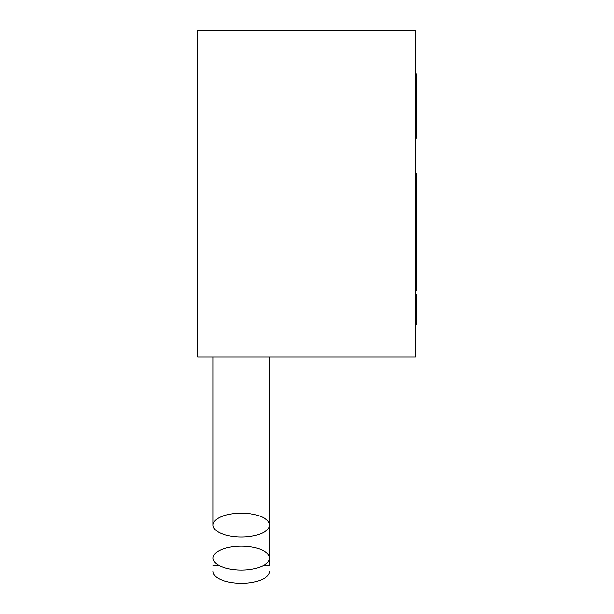 <?xml version="1.0" encoding="UTF-8"?>
<svg xmlns="http://www.w3.org/2000/svg" width="614" height="614" viewBox="0 0 614 614"><rect width="100%" height="100%" fill="white"/><g stroke="black" fill="none" stroke-linecap="round" stroke-linejoin="round"><path stroke-width="0.92" d="M415.325 356.972L415.325 30.7L197.808 30.7L197.808 356.972L415.325 356.972M415.325 350.448L415.755 350.448L415.755 37.224L415.325 37.224M415.755 324.86L416.192 324.86L416.192 294.82L415.755 294.82M415.755 290.414L416.192 290.414L416.192 204.777L415.755 204.777M416.192 204.777L416.192 173.355L415.755 173.355M416.192 262.8L415.755 262.8M416.192 262.546L415.755 262.546M416.192 110.704L416.192 73.918L415.755 73.918M416.192 100.566L415.755 100.566M415.755 138.104L416.192 138.104L416.192 114.304M415.755 114.357L416.192 114.357L416.192 110.113L415.755 110.113M416.192 110.896L415.755 110.896M416.192 131.135L415.755 131.135M416.192 127.497L415.755 127.497M416.192 123.997L415.755 123.997M416.192 110.013L415.755 110.013M416.192 132.754L415.755 132.754M269.584 571.481A28.275 11.819 180 0 1 241.31 583.3A28.275 11.819 180 0 1 213.035 571.481M269.584 525.108A28.275 11.912 0 0 1 241.31 537.02A28.275 11.912 0 0 1 213.035 525.108A28.275 11.912 0 0 1 241.31 513.189A28.275 11.912 0 0 1 269.584 525.108L269.584 356.972L269.584 565.793L262.915 565.793M219.705 565.793L213.035 565.793M269.584 558.103A28.275 11.912 0 0 1 241.31 570.015A28.275 11.912 0 0 1 213.035 558.103A28.275 11.912 0 0 1 241.31 546.184A28.275 11.912 0 0 1 269.584 558.103M416.192 77.18L415.755 77.18M416.192 97.165L415.755 97.165M416.192 87.219L415.755 87.219M416.192 115.77L415.755 115.77M416.192 136.039L415.755 136.039M416.192 106.429L415.755 106.429M416.192 191.299L415.755 191.299M213.035 525.108L213.035 356.972"/></g></svg>
